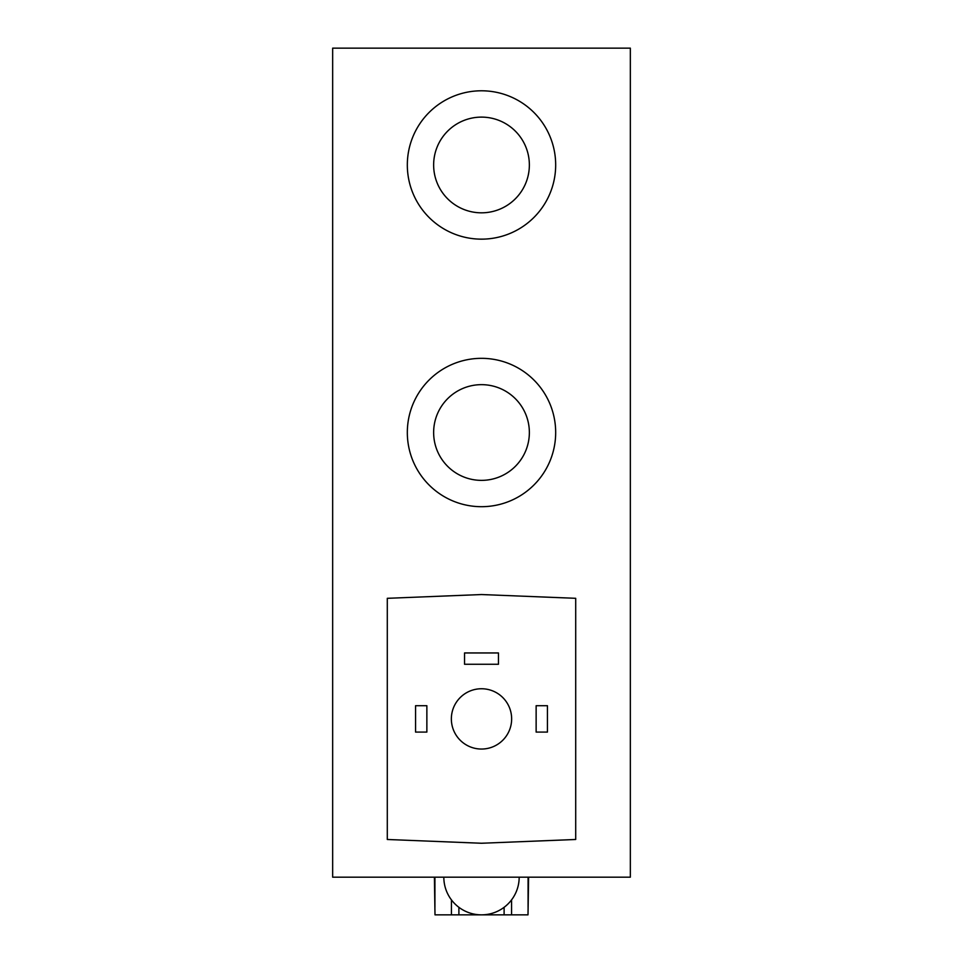 <?xml version="1.0" encoding="UTF-8"?>
<svg xmlns="http://www.w3.org/2000/svg" width="963" height="963" viewBox="0 0 963 963"><rect width="100%" height="100%" fill="white"/><g stroke="black" fill="none" stroke-linecap="round" stroke-linejoin="round"><path stroke-width="1.44" d="M451.358 718.904A30.142 30.142 0 0 0 481.5 749.045A30.142 30.142 0 0 0 511.642 718.904A30.142 30.142 0 0 0 481.5 688.75A30.142 30.142 0 0 0 451.358 718.904M528.603 877.173L528.001 914.85L434.999 914.85L434.397 877.173M433.639 432.507A47.861 47.861 0 0 1 481.5 384.658A47.861 47.861 0 0 1 529.361 432.507A47.861 47.861 0 0 1 481.5 480.368A47.861 47.861 0 0 1 433.639 432.507M433.639 164.962A47.861 47.861 0 0 1 481.5 117.113A47.861 47.861 0 0 1 529.361 164.962A47.861 47.861 0 0 1 481.5 212.823A47.861 47.861 0 0 1 433.639 164.962M407.325 432.507A74.175 74.175 0 0 0 481.5 506.694A74.175 74.175 0 0 0 555.675 432.507A74.175 74.175 0 0 0 481.5 358.332A74.175 74.175 0 0 0 407.325 432.507M407.325 164.962A74.175 74.175 0 0 0 481.5 239.149A74.175 74.175 0 0 0 555.675 164.962A74.175 74.175 0 0 0 481.5 90.787A74.175 74.175 0 0 0 407.325 164.962M575.705 839.483L575.705 598.312L481.5 594.544L387.295 598.312L387.295 839.483L481.5 843.251L575.705 839.483M630.344 48.15L332.656 48.15L332.656 877.173L630.344 877.173L630.344 48.15M536.138 732.085L547.441 732.085L547.441 705.71L536.138 705.71L536.138 732.085M415.559 732.085L426.862 732.085L426.862 705.71L415.559 705.71L415.559 732.085M464.539 664.265L498.461 664.265L498.461 652.95L464.539 652.95L464.539 664.265M528.085 907.315L528.085 877.173M434.915 907.315L434.915 877.173M511.57 914.85L511.57 899.887M504.106 914.85L504.106 907.315M458.894 914.85L458.894 907.315M451.43 914.85L451.43 899.887M443.823 877.173A37.677 37.677 0 0 0 481.5 914.85A37.677 37.677 0 0 0 519.177 877.173"/></g></svg>
